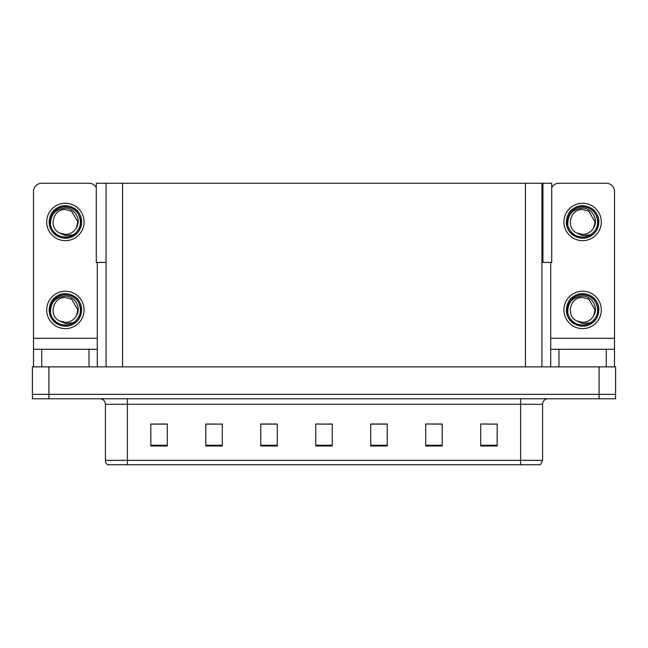 <?xml version="1.0" encoding="UTF-8"?>
<svg xmlns="http://www.w3.org/2000/svg" width="648" height="648" viewBox="0 0 648 648"><rect width="100%" height="100%" fill="white"/><g stroke="black" fill="none" stroke-linecap="round" stroke-linejoin="round"><path stroke-width="0.97" d="M541.931 262.424L551.715 262.424L551.715 183.254L541.931 183.254L541.931 366.881M541.931 183.254L96.285 183.254L96.285 262.424L106.069 262.424M542.919 262.424L542.919 183.254M48.892 398.771L615.6 398.771L615.6 394.373L32.4 394.373L32.4 366.881L48.892 366.881L48.892 394.373L32.4 394.373L32.4 398.771L48.892 398.771L48.892 394.373L615.6 394.373L615.6 366.881L48.892 366.881M106.069 183.254L106.069 366.881M487.393 424.116L497.178 424.116L480.686 424.003L487.393 424.003L480.686 424.003L480.686 445.994L497.178 445.994L497.178 424.003L495.639 424.116M426.481 424.116L425.712 424.003L426.481 424.003L425.712 424.003L425.712 445.994L442.203 445.994L442.203 424.003L425.712 424.003L442.203 424.116M152.361 424.116L167.314 424.116L150.822 424.003L152.361 424.003L150.822 424.003L150.822 445.994L167.314 445.994L167.314 424.003L160.607 424.116M205.797 424.116L222.288 424.116L205.797 424.003L205.797 445.994L222.288 445.994L222.288 424.003L221.519 424.116M319.877 424.116L332.246 424.116L315.754 424.003L319.877 424.003L315.754 424.003L315.754 445.994L332.246 445.994L332.246 424.003L328.123 424.116M441.709 424.116L434.727 424.116M274.193 424.116L267.211 424.116M213.273 424.116L206.291 424.116M380.789 424.116L373.807 424.116M497.178 424.003L495.639 424.003L497.178 424.003M222.288 424.003L221.519 424.003L222.288 424.003M167.314 424.003L160.607 424.003L167.314 424.003M332.246 424.003L328.123 424.003L332.246 424.003M542.587 460.347L540.392 464.746L520.595 464.746L520.595 460.347L542.587 460.347L542.587 404.271A5.5 5.5 0 0 1 548.087 398.771M520.595 464.746L107.609 464.746A5.5 5.5 0 0 1 105.413 460.347L105.413 404.271C105.081 400.926 103.251 399.095 99.913 398.771M387.221 445.994L387.221 424.003L370.729 424.003L370.729 445.994L387.221 445.994M277.271 445.994L277.271 424.003L260.779 424.003L260.779 445.994L277.271 445.994M120.083 464.746L110.079 464.746M510.592 464.746L127.405 464.746L127.405 460.347L520.595 460.347L520.595 404.271L105.413 404.271M277.271 424.116L260.779 424.116M387.221 424.116L370.729 424.116M89.027 366.881L89.027 349.288L41.747 349.288L41.747 366.881M96.285 187.588A8.246 8.246 0 0 0 89.027 183.254L41.747 183.254A8.246 8.246 0 0 0 33.502 191.508L33.502 338.296L97.273 338.296L97.273 366.881M97.273 262.424L97.273 338.296M33.502 366.881L33.502 349.288L41.747 349.288M89.027 349.288L97.273 349.288M33.502 349.288L33.502 338.296M606.253 366.881L606.253 349.288L558.973 349.288L558.973 366.881M550.727 262.424L550.727 338.296L614.498 338.296L614.498 191.508A8.246 8.246 0 0 0 606.253 183.254L558.973 183.254A8.246 8.246 0 0 0 551.715 187.588M550.727 366.881L550.727 349.288L558.973 349.288M606.253 349.288L614.498 349.288L614.498 366.881M614.498 338.296L614.498 349.288M550.727 349.288L550.727 338.296M65.383 328.617A18.695 18.695 0 0 0 84.078 309.922A18.695 18.695 0 0 0 65.383 291.236A18.695 18.695 0 0 0 46.697 309.922A18.695 18.695 0 0 0 65.383 328.617M65.383 322.356A12.425 12.425 0 0 0 76.456 315.584L77.817 309.922L71.604 299.165L65.383 297.497C52.707 296.744 48.252 316.078 59.81 321.035A12.425 12.425 0 0 0 65.383 322.356L59.81 321.035L65.383 323.587L73.37 322.769C80.279 317.593 82.118 311.032 78.87 303.086A15.123 15.123 0 0 0 50.269 309.922A15.123 15.123 0 0 0 67.133 324.94L75.776 322.364C70.008 326.73 63.844 327.264 57.283 323.959C46.632 318.452 46.632 301.401 57.283 295.893C62.686 293.026 68.089 293.026 73.491 295.893C84.143 301.401 84.143 318.452 73.491 323.959C68.089 326.827 62.686 326.827 57.283 323.959C46.632 318.452 46.632 301.401 57.283 295.893C62.686 293.026 68.089 293.026 73.491 295.893C84.143 301.401 84.143 318.452 73.491 323.959C68.089 326.827 62.686 326.827 57.283 323.959C46.632 318.452 46.632 301.401 57.283 295.893C62.686 293.026 68.089 293.026 73.491 295.893C84.143 301.401 84.143 318.452 73.491 323.959C63.391 330.431 48.624 321.91 49.175 309.922C49.402 303.815 52.099 299.133 57.283 295.893C67.384 289.421 82.142 297.942 81.591 309.922C80.797 319.124 75.873 324.502 66.825 326.066M50.625 313.178C50.131 302.762 55.056 297.059 65.383 296.063C74.763 296.055 81.559 307.508 76.456 315.584L77.817 309.922L71.604 299.165L65.383 297.497M78.87 303.086L81.502 311.639C80.984 315.965 79.072 319.537 75.776 322.364M65.383 240.651A18.695 18.695 0 0 0 84.078 221.964A18.695 18.695 0 0 0 65.383 203.269A18.695 18.695 0 0 0 46.697 221.964A18.695 18.695 0 0 0 65.383 240.651M65.383 234.39A12.425 12.425 0 0 0 76.456 227.618L77.817 221.964L71.604 211.199L65.383 209.531C52.707 208.786 48.252 228.112 59.81 233.069A12.425 12.425 0 0 0 65.383 234.39L59.81 233.069L65.383 235.629L73.37 234.803C80.279 229.627 82.118 223.066 78.87 215.128A15.123 15.123 0 0 0 50.269 221.964A15.123 15.123 0 0 0 67.133 236.982L75.776 234.406C70.008 238.764 63.844 239.298 57.283 236.002C46.632 230.486 46.632 213.443 57.283 207.927C62.686 205.06 68.089 205.06 73.491 207.927C84.143 213.443 84.143 230.486 73.491 236.002C68.089 238.861 62.686 238.861 57.283 236.002C46.632 230.486 46.632 213.443 57.283 207.927C62.686 205.06 68.089 205.06 73.491 207.927C84.143 213.443 84.143 230.486 73.491 236.002C68.089 238.861 62.686 238.861 57.283 236.002C46.632 230.486 46.632 213.443 57.283 207.927C62.686 205.06 68.089 205.06 73.491 207.927C84.143 213.443 84.143 230.486 73.491 236.002C63.391 242.465 48.624 233.944 49.175 221.964C49.402 215.849 52.099 211.175 57.283 207.927C67.384 201.455 82.142 209.976 81.591 221.964C80.797 231.158 75.873 236.544 66.825 238.108M50.625 225.221C50.131 214.804 55.056 209.093 65.383 208.097C74.763 208.089 81.559 219.542 76.456 227.618L77.817 221.964L71.604 211.199L65.383 209.531M78.87 215.128L81.502 223.673C80.984 227.999 79.072 231.579 75.776 234.406M582.617 328.617A18.695 18.695 0 0 0 601.304 309.922A18.695 18.695 0 0 0 582.617 291.236A18.695 18.695 0 0 0 563.922 309.922A18.695 18.695 0 0 0 582.617 328.617M567.851 313.178C567.356 302.762 572.281 297.059 582.617 296.063C591.989 296.055 598.793 307.508 593.681 315.584A12.425 12.425 0 0 1 582.617 322.356L577.036 321.027A12.425 12.425 0 0 0 582.617 322.356L577.036 321.035L582.617 323.587L590.595 322.769C597.505 317.593 599.343 311.032 596.095 303.086A15.123 15.123 0 0 0 567.494 309.922A15.123 15.123 0 0 0 584.358 324.94L593.001 322.364C587.234 326.73 581.078 327.264 574.509 323.959C563.857 318.452 563.857 301.401 574.509 295.893C579.911 293.026 585.314 293.026 590.717 295.893C601.368 301.401 601.368 318.452 590.717 323.959C585.314 326.827 579.911 326.827 574.509 323.959C563.857 318.452 563.857 301.401 574.509 295.893C579.911 293.026 585.314 293.026 590.717 295.893C601.368 301.401 601.368 318.452 590.717 323.959C585.314 326.827 579.911 326.827 574.509 323.959C563.857 318.452 563.857 301.401 574.509 295.893C579.911 293.026 585.314 293.026 590.717 295.893C601.368 301.401 601.368 318.452 590.717 323.959C580.616 330.431 565.858 321.91 566.409 309.922C566.627 303.815 569.325 299.133 574.509 295.893C584.609 289.421 599.376 297.942 598.825 309.922C598.023 319.124 593.098 324.502 584.051 326.066M577.036 321.035C565.477 316.078 569.932 296.744 582.617 297.497L588.83 299.165L595.042 309.922L593.681 315.584L595.042 309.922L588.83 299.165L582.617 297.497M596.095 303.086L598.728 311.639C598.209 315.965 596.298 319.537 593.001 322.364M582.617 240.651A18.695 18.695 0 0 0 601.304 221.964A18.695 18.695 0 0 0 582.617 203.269A18.695 18.695 0 0 0 563.922 221.964A18.695 18.695 0 0 0 582.617 240.651M567.851 225.221C567.356 214.804 572.281 209.093 582.617 208.097C591.989 208.089 598.793 219.542 593.681 227.618A12.425 12.425 0 0 1 582.617 234.39L577.036 233.069A12.425 12.425 0 0 0 582.617 234.39L577.036 233.069L582.617 235.629L590.595 234.803C597.505 229.627 599.343 223.066 596.095 215.128A15.123 15.123 0 0 0 567.494 221.964A15.123 15.123 0 0 0 584.358 236.982L593.001 234.406C587.234 238.764 581.078 239.298 574.509 236.002C563.857 230.486 563.857 213.443 574.509 207.927C579.911 205.06 585.314 205.06 590.717 207.927C601.368 213.443 601.368 230.486 590.717 236.002C585.314 238.861 579.911 238.861 574.509 236.002C563.857 230.486 563.857 213.443 574.509 207.927C579.911 205.06 585.314 205.06 590.717 207.927C601.368 213.443 601.368 230.486 590.717 236.002C585.314 238.861 579.911 238.861 574.509 236.002C563.857 230.486 563.857 213.443 574.509 207.927C579.911 205.06 585.314 205.06 590.717 207.927C601.368 213.443 601.368 230.486 590.717 236.002C580.616 242.465 565.858 233.944 566.409 221.964C566.627 215.849 569.325 211.175 574.509 207.927C584.609 201.455 599.376 209.976 598.825 221.964C598.023 231.158 593.098 236.544 584.051 238.108M577.036 233.069C565.477 228.112 569.932 208.786 582.617 209.531L588.83 211.199L595.042 221.964L593.681 227.618L595.042 221.964L588.83 211.199L582.617 209.531M596.095 215.128L598.728 223.673C598.209 227.999 596.298 231.579 593.001 234.406M599.108 366.881L599.108 398.771M122.561 183.254L122.561 366.881M525.439 183.254L525.439 366.881M520.595 398.771L520.595 404.271L542.587 404.271M105.413 460.347L127.405 460.347L127.405 398.771M332.246 445.233L315.754 445.233M277.271 445.233L260.779 445.233M222.288 445.233L205.797 445.233M167.314 445.233L150.822 445.233M387.221 445.233L370.729 445.233M442.203 445.233L425.712 445.233M497.178 445.233L480.686 445.233"/></g></svg>
